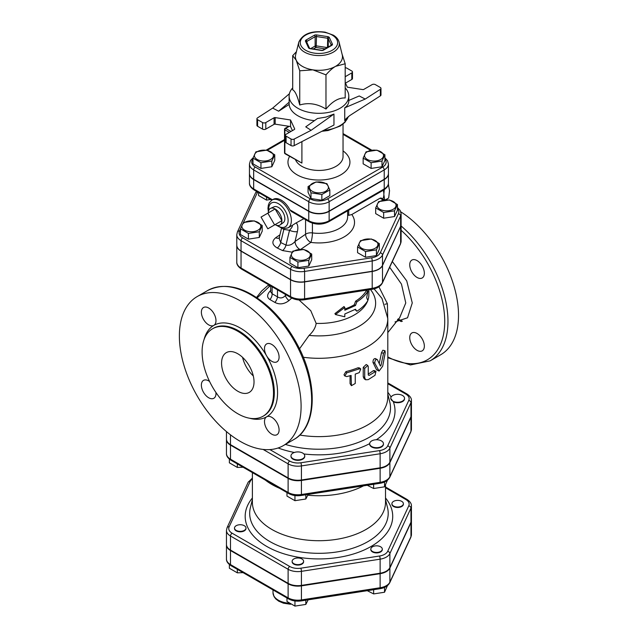 <?xml version="1.0" encoding="UTF-8"?>
<svg xmlns="http://www.w3.org/2000/svg" width="638" height="638" viewBox="0 0 638 638"><rect width="100%" height="100%" fill="white"/><g stroke="black" fill="none" stroke-linecap="round" stroke-linejoin="round"><path stroke-width="0.96" d="M303.401 562.166A5.734 3.31 180 0 1 297.109 564.598A5.734 3.31 180 0 1 292.124 561.312A5.734 3.31 180 0 1 297.858 557.995A5.734 3.31 180 0 1 303.6 561.312A5.734 3.31 180 0 1 303.401 562.166M303.584 561.544A5.734 3.31 180 0 1 303.6 561.783A5.734 3.31 180 0 1 303.401 562.636A5.734 3.31 180 0 1 297.109 565.061A5.734 3.31 180 0 1 292.124 561.783A5.734 3.31 180 0 1 292.132 561.544M241.73 531.247A5.734 3.31 180 0 1 234.505 528.049A5.734 3.31 180 0 1 240.247 524.731A5.734 3.31 180 0 1 245.981 528.049A5.734 3.31 180 0 1 241.73 531.247M245.965 528.28A5.734 3.31 180 0 1 245.981 528.519A5.734 3.31 180 0 1 241.73 531.717A5.734 3.31 180 0 1 234.505 528.519A5.734 3.31 180 0 1 234.521 528.28M396.166 500.495A5.734 3.31 180 0 1 403.391 503.693A5.734 3.31 180 0 1 397.649 507.011A5.734 3.31 180 0 1 391.915 503.693A5.734 3.31 180 0 1 396.166 500.495M403.375 503.932A5.734 3.31 180 0 1 403.391 504.164A5.734 3.31 180 0 1 397.649 507.481A5.734 3.31 180 0 1 391.915 504.164A5.734 3.31 180 0 1 391.923 503.932M286.98 597.981L286.98 601.498L294.947 606.1L305.825 604.417L308.162 599.832M229.369 564.534L229.369 568.235L237.328 572.836L243.102 572.653M305.825 600.191L305.825 604.417M237.328 569.319L237.328 572.836M294.947 600.964L294.947 606.1M380.623 546.79A5.734 3.31 180 0 1 382.298 549.135A5.734 3.31 180 0 1 376.564 552.444A5.734 3.31 180 0 1 370.822 549.135A5.734 3.31 180 0 1 374.37 546.072A5.734 3.31 180 0 1 380.623 546.79M382.29 549.366A5.734 3.31 180 0 1 382.298 549.605A5.734 3.31 180 0 1 376.564 552.915A5.734 3.31 180 0 1 370.822 549.605A5.734 3.31 180 0 1 370.837 549.366M367.273 590.684L373.645 593.922L384.531 592.239L387.441 585.628M373.645 589.695L373.645 593.922M384.531 587.399L384.531 592.239M410.968 522.626L410.968 536.678A13.789 7.959 180 0 0 411.438 534.62L411.438 520.56A13.789 7.959 0 0 1 410.968 522.626L389.882 568.059A13.789 7.959 0 0 1 380.128 573.69L301.431 585.867A13.789 7.959 0 0 1 288.113 583.802L230.493 550.538L230.493 564.598A2.297 1.324 120 0 0 230.972 565.651L288.583 598.907C292.268 600.9 296.471 601.562 301.184 600.908L379.889 588.73C384.682 587.981 387.968 585.987 389.746 582.741L410.832 537.3A2.297 1.81 24.9 0 0 410.968 536.678L389.882 582.119A2.297 1.81 24.9 0 1 389.746 582.741M226.466 544.677A13.789 7.959 0 0 0 226.458 544.916A13.789 7.959 0 0 0 230.493 550.538M384.554 200.005L381.133 198.027L380.081 198.195L351.801 214.52L348.747 215.349L347.638 215.014M279.938 234.808L275.688 237.735C271.501 241.395 272.019 244.825 277.243 247.999L282.514 250.559L292.14 252.169M397.442 204.543L397.442 210.253L394.531 216.537L383.653 218.22L375.686 213.618L375.686 207.908L378.605 201.632L389.483 199.941L397.442 204.543L394.531 210.827L383.653 212.51L375.686 207.908M379.331 243.58L379.331 249.299L376.412 255.575L365.534 257.258L357.567 252.664L357.567 246.946L360.486 240.67L371.364 238.987L379.331 243.58L376.412 249.865L365.534 251.547L357.567 246.946M311.711 254.044L311.711 259.754L308.792 266.038L297.914 267.721L289.947 263.119L289.947 257.409L292.866 251.125L303.744 249.442L311.711 254.044L308.792 260.328L297.914 262.011L289.947 257.409M262.21 225.461L262.21 231.179L259.291 237.456L248.413 239.138L240.446 234.545L240.446 228.827L243.365 222.55L254.243 220.868L262.21 225.461L259.291 231.746L248.413 233.428L240.446 228.827M270.592 199.471L266.532 200.101L258.565 195.507L258.565 192.532M400.616 226.291L400.616 215.987A14.546 8.398 0 0 0 401.111 213.81L401.111 224.121A14.546 8.398 180 0 1 400.616 226.291L382.497 265.328A14.546 8.398 180 0 1 372.209 271.27L304.597 281.733A14.546 8.398 180 0 1 290.545 279.556L241.044 250.981A14.546 8.398 180 0 1 236.786 245.04L236.786 234.736A14.546 8.398 0 0 0 241.044 240.67L290.545 269.252A14.546 8.398 0 0 0 304.597 271.421L372.209 260.958A14.546 8.398 0 0 0 382.497 255.025L400.616 215.987A2.297 1.81 -155.1 0 0 398.399 213.77L380.28 252.808A12.25 7.074 180 0 1 371.619 257.808L303.999 268.271A12.25 7.074 180 0 1 292.172 266.437L242.671 237.862A12.25 7.074 180 0 1 239.497 231.028L240.446 228.978M411.438 506.038L411.438 520.098A13.789 7.959 180 0 1 410.968 522.155L389.882 567.597A13.789 7.959 180 0 1 380.128 573.219L301.431 585.397A13.789 7.959 180 0 1 288.113 583.339L230.493 550.076A13.789 7.959 180 0 1 226.458 544.445L226.458 530.393A13.789 7.959 0 0 0 230.493 536.016L288.113 569.279A13.789 7.959 0 0 0 301.431 571.337L380.128 559.167A13.789 7.959 0 0 0 389.882 553.537L410.968 508.095A13.789 7.959 0 0 0 411.438 506.038C411.59 503.693 410.09 501.468 406.924 499.363A2.297 1.324 120 0 0 405.776 499.474A11.492 6.635 180 0 1 408.751 505.878L387.665 551.32A11.492 6.635 180 0 1 379.538 556.009L300.833 568.187A11.492 6.635 180 0 1 289.732 566.472L232.12 533.208A11.492 6.635 180 0 1 229.146 526.797L250.232 481.363A11.492 6.635 180 0 1 252.385 478.915M304.509 456.928A6.882 3.972 180 0 1 296.957 459.839A6.882 3.972 180 0 1 290.976 455.899A6.882 3.972 180 0 1 295.322 452.198A6.882 3.972 180 0 1 304.749 455.899A6.882 3.972 180 0 1 304.509 456.928M304.733 456.13A6.882 3.972 180 0 1 304.749 456.361A6.882 3.972 180 0 1 297.858 460.341A6.882 3.972 180 0 1 290.976 456.361A6.882 3.972 180 0 1 290.984 456.13M395.871 394.444A6.882 3.972 180 0 1 404.54 398.279A6.882 3.972 180 0 1 400.648 401.86A6.882 3.972 180 0 1 393.375 401.398A6.882 3.972 180 0 1 390.767 398.279A6.882 3.972 180 0 1 395.871 394.444M404.524 398.519A6.882 3.972 180 0 1 404.54 398.75A6.882 3.972 180 0 1 400.648 402.331A6.882 3.972 180 0 1 393.375 401.868L390.775 398.463M286.98 492.568L286.98 496.085L294.947 500.686L305.825 499.004L308.162 494.418M229.369 459.121L229.369 462.821L237.328 467.423L243.102 467.239M305.825 494.777L305.825 499.004M294.947 495.551L294.947 500.686M237.328 463.906L237.328 467.423M369.753 443.139A6.882 3.972 180 0 1 374.402 439.949A6.882 3.972 180 0 1 381.428 440.914A6.882 3.972 180 0 1 383.446 443.721A6.882 3.972 180 0 1 376.564 447.701A6.882 3.972 180 0 1 369.673 443.721A6.882 3.972 180 0 1 369.753 443.139M383.438 443.952A6.882 3.972 180 0 1 383.446 444.192A6.882 3.972 180 0 1 376.564 448.163A6.882 3.972 180 0 1 369.673 444.192A6.882 3.972 180 0 1 369.689 443.952M367.273 485.271L373.645 488.509L384.531 486.826L387.441 480.215M384.531 481.985L384.531 486.826M373.645 484.282L373.645 488.509M265.288 480.039A66.559 38.432 0 0 0 271.884 484.481A66.559 38.432 0 0 0 279.572 488.293M307.867 495.2A66.559 38.432 0 0 0 363.516 485.853M252.385 472.599L252.385 502.281A66.559 38.432 0 0 0 271.884 529.46A66.559 38.432 0 0 0 344.416 537.786A66.559 38.432 0 0 0 385.511 502.281L385.511 485.343M226.466 439.263A13.789 7.959 0 0 0 226.458 439.502A13.789 7.959 0 0 0 230.493 445.125L288.113 478.388A13.789 7.959 0 0 0 301.431 480.454L301.431 494.506A2.297 0.486 81.2 0 1 301.184 495.495L379.889 483.317C384.682 482.567 387.968 480.574 389.746 477.328L410.832 431.886L411.438 429.207A13.789 7.959 180 0 1 410.968 431.264A2.297 1.81 24.9 0 1 410.832 431.886M411.438 429.207L411.438 415.147A13.789 7.959 0 0 1 410.968 417.212L389.882 462.646A13.789 7.959 0 0 1 380.128 468.276L301.431 480.454M345.19 82.533L347.351 87.191L362.711 89.567A1.148 0.662 0 0 0 363.82 89.392L372.098 84.615A2.297 1.324 180 0 1 375.343 84.615L380.304 87.47A2.297 1.324 180 0 1 380.974 88.411A2.297 1.324 180 0 1 380.384 89.296L380.384 95.852L349.624 115.661L345.812 118.971L344.735 120.686L344.735 107.838C347.407 105.908 348.755 103.683 348.787 101.163L348.787 96.091A29.834 17.226 180 0 1 330.364 112.009A29.834 17.226 180 0 1 297.85 108.269A29.834 17.226 180 0 1 289.11 96.091A29.834 17.226 180 0 1 292.706 87.892M351.809 72.899L351.809 79.455A2.297 1.324 0 0 0 352.487 78.522L352.487 71.958A2.297 1.324 180 0 1 351.809 72.899L345.19 76.727M351.809 79.455L345.461 83.123M380.384 95.852A2.297 1.324 0 0 0 380.974 94.966L380.974 88.411M345.19 87.892A29.834 17.226 180 0 1 348.787 96.091M289.11 96.091L289.15 104.449A29.834 17.226 0 0 0 297.85 115.765A29.834 17.226 0 0 0 314.502 120.622M333.961 114.058L311.113 130.304L305.746 126.85L317.445 118.524L325.994 117.073L333.961 114.058L333.961 125.032L294.19 145.616L294.19 139.06A2.297 1.324 180 0 1 291.04 139.004L286.087 136.149A2.297 1.324 180 0 1 285.409 135.208A2.297 1.324 180 0 1 286.087 134.275L294.365 129.49A1.148 0.662 0 0 0 294.7 129.02A1.148 0.662 0 0 0 294.66 128.852L290.545 119.984L275.185 117.607A1.148 0.662 0 0 0 274.077 117.775L274.077 124.338A1.148 0.662 180 0 1 275.185 124.163L290.545 126.539L290.545 119.984M285.409 135.208L285.409 141.772A2.297 1.324 0 0 0 286.087 142.705L286.087 136.149M311.113 130.304L294.19 139.06M289.15 104.449L278.654 111.203L272.673 108.109L257.513 117.878A2.297 1.324 180 0 0 256.923 118.764A2.297 1.324 180 0 0 257.592 119.697L262.553 122.56L262.553 129.123A2.297 1.324 0 0 0 265.799 129.123L274.077 124.338M265.799 129.123L265.799 122.56A2.297 1.324 180 0 1 262.553 122.56M265.799 122.56L274.077 117.775M291.04 139.004L291.04 145.568L286.087 142.705M291.04 145.568A2.297 1.324 0 0 0 294.19 145.616M256.923 118.764L256.923 125.319A2.297 1.324 0 0 0 257.592 126.26L262.553 129.123M289.389 93.746L272.673 108.109M345.19 67.78A2.297 1.324 180 0 1 346.857 68.162L351.809 71.025A2.297 1.324 180 0 1 352.487 71.958M348.787 100.445L359.234 95.963L365.215 99.057L380.384 89.296M298.791 42.148L295.657 54.812A23.526 13.581 0 0 0 296.223 60.251A23.526 13.581 0 0 0 302.316 66.336A23.526 13.581 0 0 0 312.859 69.853A23.526 13.581 0 0 0 335.58 66.336A23.526 13.581 0 0 0 342.239 54.812L339.105 42.148C338.339 39.349 336.425 37.036 333.379 35.186L325.077 32.147C311.567 30.465 302.803 33.798 298.791 42.148A20.36 11.755 0 0 0 304.549 52.125A20.36 11.755 0 0 0 328.052 54.326A20.36 11.755 0 0 0 339.105 42.148M342.056 54.086L345.19 63.768L335.58 66.336C332.613 68.035 329.415 70.874 325.978 74.853L312.859 69.853L299.74 70.794L296.223 60.251L292.706 55.65L296.431 51.694M345.19 63.768L345.19 97.965C338.786 97.662 332.382 101.354 325.978 109.058C317.23 103.699 308.489 102.343 299.74 104.999C297.396 95.947 295.051 90.891 292.706 89.846L292.706 55.65M299.74 104.999L299.74 70.794M325.978 109.058L325.978 74.853M289.15 102.192L278.654 111.203M344.735 107.838L365.215 99.057M292.435 130.607L290.545 126.539M384.913 154.755L381.995 161.031L371.117 162.722L363.15 158.12L366.068 151.836L376.946 150.153L384.913 154.755L384.913 160.465L381.995 166.749L381.995 161.031M383.175 154.173A9.466 5.463 0 0 0 367.336 151.724A9.466 5.463 0 0 0 371.579 160.872A9.466 5.463 0 0 0 383.175 154.173M321.863 194.518L310.985 192.835L308.066 186.559L316.033 181.958L326.911 183.64L329.83 189.925L321.863 194.518L321.863 200.236L310.985 198.554L310.985 192.835M321.4 192.676A9.466 5.463 0 0 0 325.643 183.529A9.466 5.463 0 0 0 309.805 185.977A9.466 5.463 0 0 0 321.4 192.676M252.983 158.12L255.902 151.836L266.78 150.153L274.747 154.755L271.828 161.031L260.95 162.722L252.983 158.12L252.983 163.83L260.95 168.432L260.95 162.722M254.721 157.004A9.466 5.463 0 0 0 270.56 159.452A9.466 5.463 0 0 0 266.317 150.313A9.466 5.463 0 0 0 254.721 157.004M381.995 166.749L371.117 168.432L363.15 163.83L363.15 158.12M371.117 168.432L371.117 162.722M310.985 198.554L308.066 192.269L308.066 186.559M321.863 200.236L329.83 195.635L329.83 189.925M271.828 161.031L271.828 166.749L274.747 160.465L274.747 154.755M271.828 166.749L260.95 168.432M284.867 128.884A1.148 0.662 0 0 0 284.532 129.355A1.148 0.662 0 0 0 284.867 129.825L284.867 153.248L301.91 163.089L285.106 153.774A1.148 0.662 -60 0 1 284.867 153.248A1.148 0.662 180 0 1 284.532 152.777A1.148 1.148 0 0 0 285.106 153.774M384.913 159.069A12.114 6.994 180 0 1 382.601 167.092A2.297 1.324 60 0 1 384.228 169.907A14.411 8.318 0 0 0 388.446 164.022L388.446 173.392A14.411 8.318 180 0 1 384.228 179.278L329.136 211.082A14.411 8.318 180 0 1 308.76 211.082L253.669 179.278A14.411 8.318 180 0 1 249.45 173.392L249.45 164.022A14.411 8.318 0 0 0 253.669 169.907A2.297 1.324 -60 0 1 255.296 167.092A12.114 6.994 180 0 1 252.983 159.069M236.786 245.136A14.546 8.398 0 0 0 236.786 245.231A14.546 8.398 0 0 0 241.044 251.165L290.545 279.747A14.546 8.398 0 0 0 304.597 281.916L372.209 271.453A14.546 8.398 0 0 0 382.497 265.52L400.616 226.482A14.546 8.398 0 0 0 401.111 224.305A14.546 8.398 0 0 0 401.111 224.217M299.031 299.972L310.77 310.69L316.161 323.402C315.507 327.677 313.154 331.672 309.079 335.397L299.517 348.826M356.889 311.216C361.85 308.098 365.51 304.533 367.879 300.53L366.675 297.691L367.879 291.159C365.51 295.163 361.85 298.728 356.889 301.846L355.462 305.514L344.815 310.235L344.815 307.42L335.468 314.55L344.815 316.791L344.815 313.984L355.462 309.263L356.889 311.216L354.943 309.558M335.468 314.55L334.918 313.609L343.954 306.559L344.815 307.42M344.815 309.079A49.923 28.822 0 0 0 354.25 304.812L355.621 301.168A49.923 28.822 -0 0 0 366.244 290.84L367.879 291.159M249.45 173.536A14.411 8.318 0 0 0 249.45 173.672A14.411 8.318 0 0 0 253.669 179.557L308.76 211.361A14.411 8.318 0 0 0 329.136 211.361L384.228 179.557A14.411 8.318 0 0 0 388.446 173.672A14.411 8.318 0 0 0 388.446 173.536M387.8 383.685L405.776 394.061A11.492 6.635 180 0 1 408.751 400.465A2.297 1.81 24.9 0 1 410.968 402.682A13.789 7.959 0 0 0 411.438 400.624L411.438 414.684A13.789 7.959 180 0 1 410.968 416.742L389.882 462.175A13.789 7.959 180 0 1 380.128 467.806L301.431 479.983A13.789 7.959 180 0 1 288.113 477.926L230.493 444.662A13.789 7.959 180 0 1 226.458 439.032L226.458 431.599M395.712 203.969A9.466 5.463 0 0 0 379.873 201.512A9.466 5.463 0 0 0 384.116 210.66A9.466 5.463 0 0 0 395.712 203.969M375.144 248.286A9.466 5.463 0 0 0 370.901 239.138A9.466 5.463 0 0 0 359.306 245.837A9.466 5.463 0 0 0 375.144 248.286M298.377 260.16A9.466 5.463 0 0 0 309.972 253.461A9.466 5.463 0 0 0 294.134 251.013A9.466 5.463 0 0 0 298.377 260.16M242.185 227.718A9.466 5.463 0 0 0 258.023 230.166A9.466 5.463 0 0 0 253.78 221.019A9.466 5.463 0 0 0 242.185 227.718M394.531 216.537L394.531 210.827M383.653 218.22L383.653 212.51M365.534 257.258L365.534 251.547M376.412 255.575L376.412 249.865M297.914 267.721L297.914 262.011M308.792 266.038L308.792 260.328M248.413 239.138L248.413 233.428M259.291 237.456L259.291 231.746M266.532 200.101L266.532 197.126M274.603 224.903L267.824 228.819L261.046 217.079L267.824 213.172L274.603 224.903L281.9 220.692L275.13 224.6A9.586 5.535 60 0 0 280.21 224.887A9.586 5.535 60 0 0 281.9 220.692L275.13 208.953L267.824 213.172M268.351 212.861A9.586 5.535 60 0 1 270.64 208.323A9.586 5.535 60 0 1 275.13 208.953A9.586 5.535 60 0 1 281.9 220.692M270.64 208.323L274.077 206.8A9.179 5.303 60 0 1 278.375 207.406A9.179 5.303 60 0 1 284.293 215.237A9.179 5.303 60 0 1 283.24 222.678L280.21 224.887M384.275 189.661L383.861 193.944A13.773 7.951 -120 0 0 383.31 190.228M382.712 198.936A13.773 7.951 -120 0 0 383.861 194.63L384.73 200.276M385.352 199.917L388.678 197.995L389.539 190.666L388.327 184.278M387.992 185.411L388.678 185.02M383.861 194.63A13.773 7.951 -120 0 0 383.861 193.944M305.578 219.671L305.578 234.226L295.035 241.483C292.3 244.569 289.285 245.774 285.983 245.088L280.712 242.536L279.101 238.237L279.603 237.775M275.688 237.735A6.882 4.306 -124.5 0 0 279.165 238.022M297.388 231.626C298.265 227.583 297.866 224.664 296.207 222.869L292.108 225.469C292.898 225.868 292.037 227.471 289.524 230.278A5.734 1.882 -166.5 0 0 297.388 231.626L295.035 241.483A6.882 4.306 -124.5 0 0 299.82 249.402M277.243 247.999A5.734 3.015 -64.2 0 0 280.712 242.536L283.854 229.393A5.734 1.882 -166.5 0 1 282.626 228.659M282.514 250.559A5.734 3.015 115.8 0 0 285.983 245.088L289.524 230.278L283.854 229.393L284.022 228.827M292.108 225.469L288.033 227.878A16.07 9.275 -120 0 0 291.359 220.525A16.07 9.275 -120 0 0 284.349 204.359A16.07 9.275 -120 0 0 271.963 200.053L269.324 202.717L268.359 205.093L267.968 208.283L268.383 212.111M296.207 222.869L303.871 218.69M384.228 179.557L384.228 188.928A2.297 1.324 60 0 1 383.749 189.98C387.067 187.747 388.638 185.435 388.446 183.042A14.411 8.318 180 0 1 384.228 188.928L329.136 220.732A14.411 8.318 180 0 1 308.76 220.732A2.297 1.324 120 0 0 309.231 221.785L291.239 211.393L289.915 209.854A16.07 9.275 60 0 0 273.184 199.351L271.963 200.053M242.576 357.352A22.952 13.254 -120 0 0 253.31 375.949M237.799 391.246A22.952 13.254 60 0 1 222.806 371.021A22.952 13.254 60 0 1 226.323 352.631A22.952 13.254 60 0 1 249.275 365.885A22.952 13.254 60 0 1 249.275 392.386A22.952 13.254 60 0 1 237.799 391.246M270.951 290.202C266.907 294.19 266.548 297.3 269.882 299.533L274.874 302.42C279.556 304.828 284.245 304.222 288.95 300.586A89.2 51.503 -60 0 1 291.757 298.058M274.874 302.42A5.734 2.799 121.3 0 0 277.482 296.853L272.123 293.759A5.734 3.788 -61.6 0 1 269.882 299.533M348.747 215.349L348.707 210.213M387.8 321.943L387.402 303.72A4.594 0.702 -9.1 0 0 384.961 304.294M387.402 303.72L378.916 286.789M299.78 435.052A68.856 39.755 0 0 0 387.8 396.868L387.8 318.545L381.979 298.44L374.099 288.87M365.638 379.777L364.17 378.797L363.237 376.707L363.237 367.336L366.18 364.521L367.775 365.494L364.713 368.357L364.713 377.728L365.638 379.777L368.246 379.642L374.992 375.327L375.965 371.332L369.091 375.415L368.246 374.961L368.246 366.523L367.775 365.494M368.246 374.027A68.856 39.755 -0 0 0 373.182 370.766L374.107 370.534L375.965 371.332M344.823 376.005L344.002 374.785L345.892 371.611A68.856 39.755 0 0 0 357.942 367.791L359.385 367.879L360.757 368.971L359.242 372.632L355.246 374.107L355.246 383.478L351.41 385.695L351.091 375.423L346.793 376.579L344.823 376.005L346.793 372.831L359.242 368.884L360.757 368.971M351.41 385.695L350.055 383.613L350.055 375.718M379.076 371.069L374.777 363.189C374.841 360.438 375.694 359.234 377.313 359.569L380.415 366.1L380.942 365.566L383.558 353.285L384.985 350.725L385.232 352.662L382.688 366.172L379.076 371.069L376.532 369.713L372.975 362.368C373.039 359.625 373.86 358.436 375.431 358.811M379.243 363.556L381.476 352.726L382.848 350.222L384.985 350.725M375.112 358.484L377.313 359.569M380.415 366.1L380.942 365.566L380.041 365.271M368.246 374.921L369.091 375.415L368.246 374.961M354.25 304.812L355.462 305.514M355.621 301.168L356.889 301.846M389.674 267.258L401.469 284.109L405.776 302.954L399.675 317.692L387.8 332.589M409.748 337.685A10.328 5.965 60 0 1 411.885 332.956A10.328 5.965 60 0 1 422.212 338.922A10.328 5.965 60 0 1 422.212 350.844A10.328 5.965 60 0 1 414.253 348.077A10.328 5.965 60 0 1 409.748 337.685M417.045 277.45A10.328 5.965 60 0 1 411.885 272.003A10.328 5.965 60 0 1 411.885 260.073A10.328 5.965 60 0 1 422.212 266.038A10.328 5.965 60 0 1 422.212 277.969A10.328 5.965 60 0 1 417.045 277.45M272.123 286.749L272.123 293.759L270.687 291.917M286.183 294.868A94.504 54.565 120 0 0 285.346 295.633A5.734 2.201 -132.9 0 0 288.95 300.586M285.346 294.381L285.346 295.633C282.825 298.193 280.21 298.6 277.482 296.853L277.482 289.843M240.239 441.376A86.066 49.692 60 0 1 184.007 365.534A86.066 49.692 60 0 1 197.198 296.566A86.066 49.692 60 0 1 283.272 346.259A86.066 49.692 60 0 1 283.272 445.643A86.066 49.692 60 0 1 240.239 441.376M249.594 418.233A52.787 30.48 -120 0 0 266.628 416.821A10.328 5.965 60 0 1 276.956 422.787A10.328 5.965 60 0 1 276.956 434.709A10.328 5.965 60 0 1 266.628 428.744A10.328 5.965 60 0 1 266.628 416.821A52.787 30.48 -120 0 0 266.628 355.86A10.328 5.965 60 0 1 266.628 343.938A10.328 5.965 60 0 1 276.956 349.903A10.328 5.965 60 0 1 276.956 361.826A10.328 5.965 60 0 1 266.628 355.86A52.787 30.48 -120 0 0 213.842 325.388A10.328 5.965 60 0 1 203.514 319.423A10.328 5.965 60 0 1 203.514 307.5A10.328 5.965 60 0 1 213.842 313.457A10.328 5.965 60 0 1 213.842 325.388A52.787 30.48 -120 0 0 204.096 339.432M215.923 392.458A10.328 5.965 60 0 1 213.842 398.272A10.328 5.965 60 0 1 203.514 392.306A10.328 5.965 60 0 1 203.514 380.376A10.328 5.965 60 0 1 209.583 381.476M237.799 413.735A50.498 29.157 -120 0 0 263.047 416.239A50.498 29.157 -120 0 0 263.047 357.934A50.498 29.157 -120 0 0 212.55 328.777A50.498 29.157 -120 0 0 204.814 369.243A50.498 29.157 -120 0 0 237.799 413.735M387.8 357.727L410.473 364.952L430.148 360.845L440.699 354.752A86.066 49.692 -120 0 0 454.471 287.802A86.066 49.692 -120 0 0 400.8 211.848M402.379 321.273A50.498 29.157 60 0 1 398.192 318.88M289.03 603.221A18.358 10.599 180 0 1 273 592.71L273 589.911M389.882 568.059L389.882 582.119A13.789 7.959 180 0 1 380.128 587.742A2.297 0.486 81.2 0 1 379.889 588.73M380.128 573.69L380.128 587.742L301.431 599.919A2.297 0.486 81.2 0 1 301.184 600.908M301.431 585.867L301.431 599.919A13.789 7.959 180 0 1 288.113 597.862A2.297 1.324 120 0 0 288.583 598.907M288.113 583.802L288.113 597.862L230.493 564.598A13.789 7.959 180 0 1 226.458 558.968L226.458 544.916M243.453 222.518L257.616 191.99A12.25 7.074 180 0 1 257.624 191.982A2.297 1.81 -155.1 0 0 255.535 192.899L237.416 231.937L236.786 234.736M397.442 208.69A12.25 7.074 180 0 1 398.399 213.77M380.081 198.195L383.494 200.165M300.753 249.346L310.85 242.4A35.576 20.536 0 0 0 346.083 235.685A35.576 20.536 0 0 0 351.801 214.52M385.511 487.775L405.776 499.474M252.385 497.983A73.769 42.587 0 0 0 266.788 546.455A73.769 42.587 0 0 0 361.539 551.112A73.769 42.587 0 0 0 385.511 497.983M278.12 447.98A76.066 43.91 0 0 0 294.341 452.478M387.8 394.045L389.786 402.068A71.56 41.318 180 0 1 360.087 441.719A71.56 41.318 180 0 1 285.401 444.407M391.11 397.043A76.066 43.91 0 0 0 387.8 392.266M376.332 439.749A76.066 43.91 0 0 0 393.375 401.868M303.879 453.969A76.066 43.91 0 0 0 369.681 443.649M408.751 400.465L387.665 445.906A11.492 6.635 180 0 1 379.538 450.595L300.833 462.773A11.492 6.635 180 0 1 289.732 461.059L269.882 449.591M385.511 499.554L387.513 507.673A69.263 39.987 180 0 1 349.927 549.095A69.263 39.987 180 0 1 269.97 541.606A69.263 39.987 180 0 1 250.375 507.673L252.385 499.554M408.751 505.878A2.297 1.81 24.9 0 1 410.968 508.095L410.968 522.155M387.665 551.32A2.297 1.81 24.9 0 1 389.882 553.537L389.882 567.597M379.538 556.009A2.297 0.486 81.2 0 1 380.128 559.167L380.128 573.219M300.833 568.187A2.297 0.486 81.2 0 1 301.431 571.337L301.431 585.397M289.732 566.472A2.297 1.324 120 0 0 288.113 569.279L288.113 583.339M252.385 478.093L248.15 482.264A2.297 1.81 24.9 0 1 250.232 481.363M232.12 533.208A2.297 1.324 120 0 0 230.493 536.016L230.493 550.076M248.15 482.264L227.064 527.706A2.297 1.81 24.9 0 1 229.146 526.797M410.968 417.212L410.968 431.264L389.882 476.706A2.297 1.81 24.9 0 1 389.746 477.328M389.882 462.646L389.882 476.706A13.789 7.959 180 0 1 380.128 482.328A2.297 0.486 81.2 0 1 379.889 483.317M380.128 468.276L380.128 482.328L301.431 494.506A13.789 7.959 180 0 1 288.113 492.448A2.297 1.324 120 0 0 288.583 493.493C292.268 495.487 296.471 496.149 301.184 495.495M226.458 453.554C226.307 455.899 227.806 458.124 230.972 460.229A2.297 1.324 -60 0 1 230.493 459.185A13.789 7.959 180 0 1 226.458 453.554L226.458 439.502M288.113 478.388L288.113 492.448L230.493 459.185L230.493 445.125M344.735 120.686A29.834 17.226 0 0 0 347.192 117.583M348.252 116.658A29.834 17.226 180 0 1 323.49 130.447M275.185 124.163L275.185 117.607M257.592 126.26L257.592 119.697M305.746 50.306A18.669 10.782 180 0 1 314.119 32.267A18.669 10.782 180 0 1 336.984 45.473A18.669 10.782 180 0 1 305.746 50.306M331.792 45.354A2.297 1.324 0 0 0 332.39 44.07L329.383 37.594A2.297 1.324 0 0 0 327.757 36.653L316.536 34.923A2.297 1.324 0 0 0 314.319 35.265L306.104 40.011A2.297 1.324 0 0 0 305.506 41.287L308.513 47.77A2.297 1.324 0 0 0 310.14 48.703L321.361 50.442A2.297 1.324 0 0 0 323.578 50.099L331.792 45.354A1.148 0.662 -120 0 0 331.218 45.298L323.003 50.043A1.148 0.662 60 0 1 323.578 50.099M306.615 42.052A1.148 0.901 155.1 0 0 305.506 41.287M306.583 41.813A1.148 0.662 180 0 1 306.91 41.414L315.132 36.669A1.148 0.662 180 0 1 316.241 36.494L327.461 38.232A1.148 0.662 180 0 1 328.275 38.703L331.281 45.178A1.148 0.662 180 0 1 331.305 45.242M306.104 40.011A1.148 0.662 60 0 1 306.91 41.414L306.91 42.523M316.536 34.923L316.241 45.864A1.148 0.662 0 0 0 315.132 46.04A1.148 0.662 -120 0 0 315.938 47.443L316.241 45.864L327.278 47.571M310.738 48.576L315.132 46.04L315.132 36.669A1.148 0.662 -120 0 0 314.319 35.265M308.513 47.77A1.148 0.901 -24.9 0 1 309.55 48.201L310.14 48.703M329.383 37.594A1.148 0.901 155.1 0 0 328.275 38.703L328.275 46.997M327.461 47.467L327.757 36.653M321.361 50.442L323.003 50.043M331.281 45.258L331.281 45.178A1.148 0.901 -24.9 0 1 332.39 44.07M313.298 48.966L315.938 47.443L325.061 48.855M289.325 132.401L284.867 129.825A1.148 0.662 -60 0 1 285.68 128.413A1.148 0.662 -120 0 0 285.106 128.358A1.148 1.148 0 0 0 284.532 129.355L284.532 152.777M290.952 131.46L285.68 128.413L289.269 126.348M301.91 163.089L301.91 141.62M343.045 124.083L343.045 156.525A24.1 13.916 180 0 1 328.171 169.381A24.1 13.916 180 0 1 301.91 166.366A24.1 13.916 180 0 1 295.522 159.787M289.62 156.382A30.983 17.888 0 0 0 297.037 174.796A30.983 17.888 0 0 0 339.671 175.45A30.983 17.888 0 0 0 343.045 150.903M267.274 150.289L284.532 140.32M382.601 167.092L327.517 198.897A12.114 6.994 180 0 1 310.379 198.897L255.296 167.092M343.045 134.363L370.822 150.401M253.669 179.278L253.669 169.907L308.76 201.712A2.297 1.324 -60 0 1 310.379 198.897M308.76 211.082L308.76 201.712A14.411 8.318 0 0 0 329.136 201.712A2.297 1.324 -120 0 0 327.517 198.897M329.136 211.082L329.136 201.712L384.228 169.907L384.228 179.278M316.161 323.402A49.923 28.822 0 0 0 367.703 300.817M367.839 300.442A49.923 28.822 0 0 0 368.868 294.628L368.868 289.788M309.079 335.397A56.686 32.729 0 0 0 363.796 323.187A56.686 32.729 0 0 0 370.479 289.54M303.289 357.264A68.856 39.755 0 0 0 387.8 318.545M347.638 210.827L347.638 216.776A28.686 16.564 180 0 1 312.421 232.91A6.882 1.276 97.7 0 1 310.85 242.4A6.882 4.306 55.5 0 1 305.578 234.226A6.882 3.972 180 0 1 312.421 232.91L312.421 223.164M380.28 252.808A2.297 1.81 24.9 0 1 382.497 255.025L382.497 265.328M371.619 257.808A2.297 0.486 81.2 0 1 372.209 260.958L372.209 271.27M303.999 268.271A2.297 0.486 81.2 0 1 304.597 271.421L304.597 281.733M292.172 266.437A2.297 1.324 120 0 0 290.545 269.252L290.545 279.556M242.671 237.862A2.297 1.324 120 0 0 241.044 240.67L241.044 250.981M239.497 231.028A2.297 1.81 -155.1 0 0 237.416 231.937M272.45 199.774L253.669 188.928A2.297 1.324 120 0 0 254.147 189.98C250.83 187.747 249.259 185.435 249.45 183.042A14.411 8.318 180 0 0 253.669 188.928L253.669 179.557M329.136 211.361L329.136 220.732A2.297 1.324 60 0 1 328.666 221.785L383.749 189.98M308.76 211.361L308.76 220.732L289.915 209.854M268.702 210.596A13.773 7.951 60 0 1 277.817 203.355A13.773 7.951 60 0 1 288.113 220.525A13.773 7.951 60 0 1 277.267 225.437M372.975 362.368L374.777 363.189M376.532 369.713L378.454 370.439M381.476 352.726L383.558 353.285M345.892 371.611L346.793 372.831M350.055 383.613L351.091 384.794M357.942 367.791L359.242 368.884M363.237 367.336L364.713 368.357M363.237 376.707L364.713 377.728M373.182 370.766L374.992 371.579M395.026 321.927L407.538 317.788L412.268 302.946L406.725 280.887L392.33 261.516M401.111 230.278A83.777 48.368 60 0 1 444.343 328.993A83.777 48.368 60 0 1 387.8 356.929M207.749 290.473A86.066 49.692 60 0 1 293.823 340.166A86.066 49.692 60 0 1 293.815 439.55C317.277 426.878 318.139 382.864 297.388 344.616C289.572 329.918 280.002 317.381 268.662 306.99C246.037 287.196 225.732 281.693 207.749 290.473L197.198 296.566M212.55 328.777L213.363 328.307A50.498 29.157 60 0 1 263.861 357.463A50.498 29.157 60 0 1 263.861 415.769L263.047 416.239M430.148 360.845A86.066 49.692 -120 0 0 445.659 300.913A86.066 49.692 -120 0 0 401.111 225.996M397.538 319.447A50.498 29.157 -120 0 0 401.302 321.608M401.111 224.305L401.111 241.172L400.481 243.971L382.361 283.009A2.297 1.81 -155.1 0 0 382.497 282.387A14.546 8.398 180 0 1 372.209 288.32A2.297 0.486 81.2 0 1 371.97 289.309L304.35 299.772A2.297 0.486 81.2 0 0 304.597 298.783A14.546 8.398 180 0 1 290.545 296.606A2.297 1.324 120 0 0 291.024 297.659C294.916 299.764 299.358 300.466 304.35 299.772M400.481 243.971A2.297 1.81 -155.1 0 0 400.616 243.349L382.497 282.387L382.497 265.52M372.209 271.453L372.209 288.32L304.597 298.783L304.597 281.916M401.111 241.172A14.546 8.398 180 0 1 400.616 243.349L400.616 226.482M290.545 279.747L290.545 296.606L241.044 268.032A2.297 1.324 120 0 0 241.523 269.084C238.165 266.812 236.586 264.483 236.786 262.098A14.546 8.398 180 0 0 241.044 268.032L241.044 251.165M405.776 394.061A2.297 1.324 -60 0 1 406.924 393.949L387.8 382.912M263.111 449.431L288.113 463.866A2.297 1.324 -60 0 1 289.732 461.059M387.665 445.906A2.297 1.81 24.9 0 1 389.882 448.123L410.968 402.682L410.968 416.742M288.113 477.926L288.113 463.866A13.789 7.959 0 0 0 301.431 465.923A2.297 0.486 -98.8 0 0 300.833 462.773M379.538 450.595A2.297 0.486 81.2 0 1 380.128 453.754A13.789 7.959 0 0 0 389.882 448.123L389.882 462.175M301.431 479.983L301.431 465.923L380.128 453.754L380.128 467.806M230.493 444.662L230.493 434.853M303.6 561.783L303.6 561.312M292.124 561.783L292.124 561.312M245.981 528.519L245.981 528.049M234.505 528.519L234.505 528.049M403.391 504.164L403.391 503.693M391.915 504.164L391.915 503.693M382.298 549.605L382.298 549.135M370.822 549.605L370.822 549.135M411.438 534.62L410.832 537.3M230.972 565.651C227.806 563.537 226.307 561.312 226.458 558.968M290.553 604.266L283.431 603.181L278.71 601.171L275.799 598.946L274.061 596.666L273 592.71M304.749 456.361L304.749 455.899M290.976 456.361L290.976 455.899M404.54 398.75L404.54 398.279M383.446 444.192L383.446 443.721M369.673 444.192L369.673 443.721M406.924 499.363L385.511 486.993M227.064 527.706L226.458 530.393M230.972 460.229L288.583 493.493M348.324 116.602L345.006 122.249L340.405 125.965L328.115 130.527L321.863 131.292M309.55 48.201L306.551 41.741M321.536 50.242L310.315 48.504M288.735 126.26L285.106 128.358M266.229 150.113L284.532 139.547M253.103 157.761L250.407 160.617L249.45 164.022M343.045 133.589L371.874 150.233M388.446 164.022L387.497 160.632L384.913 157.849M281.478 228.372L279.141 238.134M270.265 285.68L257.154 297.898M268.718 284.779L261.747 290.904L256.524 297.475M269.029 286.669L269.029 284.963M397.442 207.517L400.154 210.396L401.111 213.81M256.5 191.336L255.535 192.899M271.78 200.165L254.147 189.98M309.231 221.785C315.706 224.911 322.19 224.911 328.666 221.785M388.446 173.672L388.446 183.042M249.45 173.672L249.45 183.042M275.799 224.951L282.921 228.715L288.033 227.878M270.679 285.92L270.679 291.773M283.272 445.643L293.815 439.55M382.361 283.009C380.495 286.414 377.034 288.512 371.97 289.309M291.024 297.659L241.523 269.084M236.786 245.231L236.786 262.098M411.438 400.624C411.59 398.279 410.09 396.054 406.924 393.949"/></g></svg>
